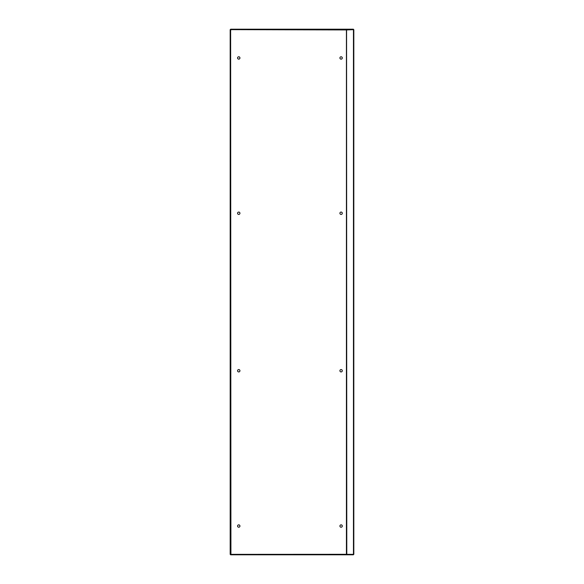 <?xml version="1.0" encoding="UTF-8"?>
<svg xmlns="http://www.w3.org/2000/svg" width="584" height="584" viewBox="0 0 584 584"><rect width="100%" height="100%" fill="white"/><g stroke="black" fill="none" stroke-linecap="round" stroke-linejoin="round"><path stroke-width="0.88" d="M345.837 29.2L347.013 29.2L346.538 29.791L347.013 29.2L230.629 29.2L230.921 554.063L230.629 554.8L230.184 554.355L346.567 554.304M345.837 554.8L347.013 554.8L347.013 554.355L347.677 554.355L346.757 554.311M346.538 29.572L346.421 29.937L353.816 29.645L353.816 554.355L347.677 554.355M346.567 29.696L346.786 554.304L347.896 554.355M230.184 554.355L230.184 29.645L346.421 29.937L346.421 554.063L347.013 554.8L353.225 554.8L353.225 554.355M346.538 554.428L347.013 554.355M347.013 554.8L230.629 554.8M237.578 526.038A1.183 1.183 0 0 0 238.761 527.221A1.183 1.183 0 0 0 239.944 526.038A1.183 1.183 0 0 0 238.761 524.855A1.183 1.183 0 0 0 237.578 526.038M237.578 370.752A1.183 1.183 0 0 0 238.761 371.935A1.183 1.183 0 0 0 239.944 370.752A1.183 1.183 0 0 0 238.761 369.57A1.183 1.183 0 0 0 237.578 370.752M237.578 213.248A1.183 1.183 0 0 0 238.761 214.43A1.183 1.183 0 0 0 239.944 213.248A1.183 1.183 0 0 0 238.761 212.065A1.183 1.183 0 0 0 237.578 213.248M237.578 57.962A1.183 1.183 0 0 0 238.761 59.145A1.183 1.183 0 0 0 239.944 57.962A1.183 1.183 0 0 0 238.761 56.779A1.183 1.183 0 0 0 237.578 57.962M339.917 57.962A1.183 1.183 0 0 0 341.1 59.145A1.183 1.183 0 0 0 342.282 57.962A1.183 1.183 0 0 0 341.1 56.779A1.183 1.183 0 0 0 339.917 57.962M339.917 213.248A1.183 1.183 0 0 0 341.1 214.43A1.183 1.183 0 0 0 342.282 213.248A1.183 1.183 0 0 0 341.1 212.065A1.183 1.183 0 0 0 339.917 213.248M339.917 370.752A1.183 1.183 0 0 0 341.1 371.935A1.183 1.183 0 0 0 342.282 370.752A1.183 1.183 0 0 0 341.1 369.57A1.183 1.183 0 0 0 339.917 370.752M339.917 526.038A1.183 1.183 0 0 0 341.1 527.221A1.183 1.183 0 0 0 342.282 526.038A1.183 1.183 0 0 0 341.1 524.855A1.183 1.183 0 0 0 339.917 526.038M230.184 29.645L230.921 29.937L230.629 29.2M347.013 29.2L353.225 29.2L353.225 29.645M353.451 29.645L353.451 554.355M353.371 554.355L353.371 554.8M353.371 29.645L353.371 29.2"/></g></svg>

